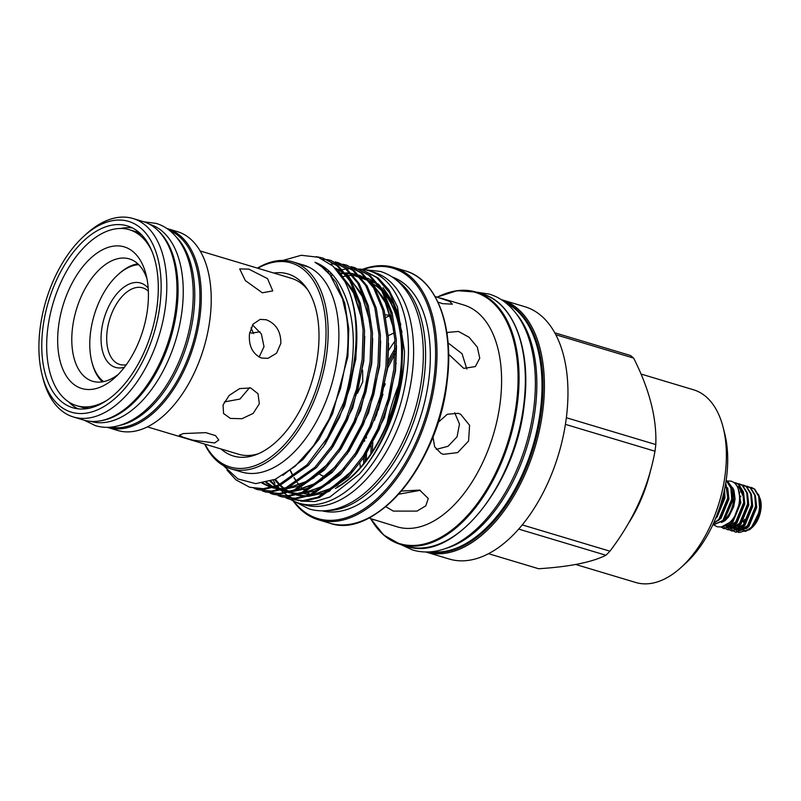 <?xml version="1.0" encoding="UTF-8"?>
<svg xmlns="http://www.w3.org/2000/svg" width="801" height="801" viewBox="0 0 801 801"><rect width="100%" height="100%" fill="white"/><g stroke="black" fill="none" stroke-linecap="round" stroke-linejoin="round"><path stroke-width="1.2" d="M176.36 237.126A102.848 58.243 106.7 0 1 193.582 313.842A102.848 58.243 106.7 0 1 119.92 425.341M169.582 230.468A102.848 58.243 106.7 0 1 198.738 315.394A102.848 58.243 106.7 0 1 110.598 427.163M157.236 229.837A102.848 58.243 106.7 0 1 176.901 308.846A102.848 58.243 106.7 0 1 99.935 420.895M149.687 224.32A102.848 58.243 106.7 0 1 182.067 310.387A102.848 58.243 106.7 0 1 90.593 421.346M42.853 328.28A94.929 53.757 -73.3 0 0 72.751 407.729A94.929 53.757 -73.3 0 0 157.196 305.321A94.929 53.757 -73.3 0 0 127.299 225.872A94.929 53.757 -73.3 0 0 42.853 328.28M68.686 401.922A94.929 53.757 -73.3 0 0 77.967 408.81M82.313 407.319A91.935 52.065 -73.3 0 0 85.126 408.32A91.935 52.065 -73.3 0 0 86.528 408.7M85.447 408.31A91.935 52.065 -73.3 0 0 86.448 408.68M130.673 404.205A102.598 58.103 -73.3 0 0 130.984 403.914A102.598 58.103 -73.3 0 0 175.96 308.635A102.598 58.103 -73.3 0 0 173.817 261.106A102.598 58.103 -73.3 0 0 173.707 260.685M42.133 374.978L42.964 378.282A103.609 58.673 -73.3 0 0 73.442 416.991L83.604 420.044A103.609 58.673 -73.3 0 0 130.353 404.495A103.609 58.673 -73.3 0 0 175.769 308.275A103.609 58.673 -73.3 0 0 173.607 260.275A103.609 58.673 -73.3 0 0 143.129 221.567L132.966 218.513A103.609 58.673 -73.3 0 0 86.218 234.062L83.694 236.365A99.584 56.39 -73.3 0 0 40.05 328.841A99.584 56.39 -73.3 0 0 42.133 374.978A99.584 56.39 -73.3 0 0 104.06 406.477A99.584 56.39 -73.3 0 0 160 304.76A99.584 56.39 -73.3 0 0 83.694 236.365M73.442 416.991A103.609 58.673 -73.3 0 0 165.607 305.231A103.609 58.673 -73.3 0 0 132.966 218.513M139.254 232.61A91.935 52.065 -73.3 0 0 138.213 232.37M139.334 232.64A91.935 52.065 -73.3 0 0 137.952 232.19A91.935 52.065 -73.3 0 0 135.049 231.479M132.235 227.834A94.929 53.757 -73.3 0 0 120.701 228.475M135.749 231.749A91.835 52.005 106.7 0 1 138.152 232.36A91.835 52.005 106.7 0 1 139.504 232.801M86.758 408.67A91.835 52.005 106.7 0 1 85.397 408.29A91.835 52.005 106.7 0 1 83.044 407.479M722.792 521.271L724.304 520.089C729.321 515.353 732.464 508.755 733.726 500.295L732.945 488.6L727.829 481.611M739.263 492.775L739.934 502.157L733.055 520.6L721.14 527.128M735.668 482.763L738.822 484.355L743.348 491.754L744.179 502.858L735.308 524.224L724.074 528.63M721.23 527.148L723.804 528.56L734.767 524.064L743.648 502.698L742.807 491.594L738.292 484.194L733.506 482.342M751.548 487.529L754.712 489.121L759.228 496.52L760.069 507.624L759.258 512.64L750.627 528.86C755.533 523.313 758.507 516.184 759.538 507.464L758.697 496.36L754.182 488.96L749.506 487.108M747.583 486.337L750.737 487.929L755.253 495.328L756.094 506.432L747.213 527.799L735.989 532.204M734.066 531.383L735.718 532.134L746.682 527.639L755.563 506.272L754.722 495.168L750.207 487.769L745.541 485.917M743.608 485.146L746.772 486.738L751.288 494.137L752.129 505.241L743.248 526.607L732.284 531.103L730.382 530.202M730.091 530.192L731.754 530.943L742.717 526.447L751.588 505.081L750.757 493.977L746.232 486.577L741.566 484.725M739.643 483.954L742.797 485.546L747.313 492.945L748.154 504.049L739.273 525.416L728.049 529.821M726.127 529.01L727.779 529.751L738.742 525.256L747.623 503.889L746.782 492.785L742.267 485.386L737.601 483.534M750.627 528.86A23.64 13.387 -73.3 0 0 759.258 512.64M729.521 524.575L730.132 526.367M730.862 527.899L732.114 529.701M732.324 529.942L733.826 531.233M730.142 530.032L728.67 528.67M728.459 528.41L727.438 526.888M736.85 521.521L734.127 524.244L729.381 526.507L726.657 526.257M726.897 526.708L728.139 528.51M728.359 528.75L729.851 530.042M723.994 527.108L725.876 528.85M752.039 527.599A19.614 11.104 -73.3 0 0 752.349 527.318A19.614 11.104 -73.3 0 0 760.95 509.106A19.614 11.104 -73.3 0 0 760.539 500.014L758.477 494.367M751.318 528.26L760.69 508.615L760.199 498.673M740.765 496.049L740.054 496.94M743.048 521.451L745.05 520.99A10.313 5.837 -73.3 0 0 746.722 520.88M742.988 521.541L743.138 521.741A12.576 7.119 -73.3 0 0 745.16 523.393M745.05 520.99L743.638 520.56M744.339 519.408L747.073 520.229M726.157 480.25L731.433 488.179L732.274 499.293L723.393 520.65L712.63 525.206M712.65 525.166L722.862 520.49L731.744 499.133L730.902 488.019L726.137 480.44M725.746 482.903L728.299 498.102L719.418 519.459L713.301 523.744M713.511 523.293L718.887 519.298L727.769 497.942L725.646 483.524M724.344 490.312L724.334 496.91L715.864 517.816M716.495 516.245L723.794 496.75L723.944 492.124M252.535 324.896L261.386 334.017L264.01 346.723L259.113 357.076M249.582 387.674L239.93 399.068L224.32 401.932M126.298 364.745A39.98 22.638 106.7 0 1 119.749 364.465A39.98 22.638 106.7 0 1 107.154 330.993A39.98 22.638 106.7 0 1 142.718 287.859A39.98 22.638 106.7 0 1 148.345 291.224M249.712 332.395L251.614 333.136L259.995 331.784M251.033 327.799L253.557 333.536M124.445 367.238A44.005 24.921 106.7 0 1 101.557 330.533A44.005 24.921 106.7 0 1 120.891 289.612A44.005 24.921 106.7 0 1 148.175 288.13M214.668 442.973L192.641 440.109L182.928 437.186L179.354 435.143L183.299 433.571L205.787 432.65L215.499 435.584L218.793 439.989L214.668 442.973M250.653 387.954L258.002 393.722L259.334 403.784L253.186 413.386L241.972 418.713L230.408 418.432L223.549 413.506L223.058 404.916L229.246 395.354L239.639 388.595L250.653 387.954M280.851 343.339L276.525 353.241L267.965 358.337L261.506 358.047C252.555 353.972 248.54 345.932 249.481 333.937L253.016 324.185L260.145 319.379L266.202 319.749C276.035 323.644 280.921 331.514 280.851 343.339M248.751 269.106L267.534 278.618L272.781 290.903L262.338 292.796L245.336 280.58L239.689 268.916L248.751 269.106M200.15 250.953L291.424 278.327A91.835 52.005 106.7 0 1 307.584 289.592M138.703 264.66A62.368 35.314 -73.3 0 0 117.837 274.833A62.368 35.314 -73.3 0 0 90.493 332.745A62.368 35.314 -73.3 0 0 91.795 361.641A62.368 35.314 -73.3 0 0 103.619 381.626M137.822 263.809A63.87 36.175 -73.3 0 0 118.778 273.972L117.837 274.833M273.812 273.041A95.029 53.817 106.7 0 1 306.182 287.559A95.029 53.817 106.7 0 1 317.917 353.491A95.029 53.817 106.7 0 1 256.07 454.678A95.029 53.817 106.7 0 1 221.046 448.971M258.353 453.746A91.835 52.005 106.7 0 1 238.668 454.257L147.384 426.883M257.421 268.125A108.005 61.166 106.7 0 1 292.896 261.887A108.005 61.166 106.7 0 1 326.918 352.28A108.005 61.166 106.7 0 1 230.838 468.795A108.005 61.166 106.7 0 1 204.655 444.054M292.896 261.887L299.644 263.909A108.005 61.166 -73.3 0 1 304.72 265.872L308.695 267.063A108.005 61.166 106.7 0 1 337.642 355.494A108.005 61.166 106.7 0 1 241.562 472.009L230.838 468.795M283.093 260.405L301.216 255.289L318.237 257.231L333.046 266.142L344.8 281.421A120.28 68.115 106.7 0 1 354.723 356.916A120.28 68.115 106.7 0 1 343.769 402.362C348.485 387.143 351.449 371.944 352.68 356.745C356.675 311.128 341.206 271.849 314.973 262.277L321.481 266.593L329.992 274.753L342.518 298.853L346.453 316.005C348.335 328.67 348.495 342.087 346.923 356.265L340.615 388.315L329.181 418.963L313.591 445.666L295.128 466.282L275.274 479.308L255.659 483.644L237.867 478.918L223.339 465.551M301.617 264.56A108.005 61.166 106.7 0 1 308.695 267.063M257.812 268.245A106.503 60.305 106.7 0 1 324.816 352.11A106.503 60.305 106.7 0 1 272.34 455.879A106.503 60.305 106.7 0 1 205.046 444.175M359.098 269.076L362.382 269.917L376.66 277.516L389.526 292.705L398.628 314.833L402.803 341.947L401.882 371.063C398.337 407.238 380.896 450.002 359.409 473.952A120.28 68.115 106.7 0 0 403.123 371.434A120.28 68.115 106.7 0 0 404.495 351.259L397.446 306.913L388.976 289.972L378.112 277.957L362.382 269.917M363.113 270.137L359.809 269.366M359.058 269.226L355.644 268.786M354.873 268.725L351.359 268.635M350.568 268.655L346.943 268.916M346.122 269.016L342.397 269.637M339.574 270.307L337.601 270.868M331.133 273.261L330.042 273.742M343.769 402.362L327.489 437.616L307.003 464.86L278.167 485.236L263.389 488.72L249.602 487.238L264.841 489.161L279.629 485.666L308.455 465.291L325.126 444.185L339.524 417.331L349.987 387.284L355.684 357.206C358.948 327.419 355.324 302.157 344.8 281.421M316.415 256.66L322.683 258.002L336.961 265.612L349.827 280.791L358.918 302.928L363.093 330.042L362.172 359.158L356.475 389.226L346.012 419.273L331.614 446.127L314.943 467.243L286.117 487.609L271.329 491.103L257.542 489.611L254.348 488.49M257.542 489.611L272.791 491.544L287.569 488.049L316.395 467.674L333.066 446.558L347.464 419.714L357.937 389.656L363.624 359.589L364.555 330.473L360.38 303.359L351.279 281.231L338.412 266.042L322.683 258.002M327.339 259.554L330.623 260.385L344.901 267.995L357.767 283.174L366.868 305.311L371.033 332.425L370.112 361.531L364.425 391.609L353.952 421.656L339.554 448.51L322.883 469.616L294.057 489.992L279.269 493.486L265.491 491.994L262.287 490.873M265.491 491.994L280.73 493.917L295.509 490.432L324.335 470.057L341.016 448.94L355.404 422.097L365.877 392.039L371.564 361.972L372.495 332.856L368.32 305.742L359.218 283.614L346.352 268.425L330.623 260.385M331.344 260.615L328.04 259.834M327.289 259.704L322.963 259.194M335.279 261.927L338.563 262.768L352.84 270.378L365.707 285.556L374.808 307.694L378.983 334.798L378.052 363.914L372.365 393.992L361.892 424.039L347.504 450.893L330.823 471.999L301.997 492.375L287.219 495.869L273.431 494.377L270.227 493.256M273.431 494.377L288.67 496.3L303.449 492.815L332.285 472.44L348.956 451.323L363.344 424.48L373.817 394.422L379.504 364.355L380.435 335.239L376.26 308.125L367.158 285.997L354.292 270.808L338.563 262.768M343.218 264.31L346.503 265.151L360.78 272.751L373.646 287.939L382.748 310.077L386.923 337.181L385.992 366.297L380.305 396.375L369.832 426.422L355.444 453.276L338.773 474.382L309.937 494.758L295.158 498.252L281.371 496.76L278.167 495.639M281.371 496.76L296.61 498.683L311.389 495.198L340.225 474.823L356.896 453.706L371.284 426.853L381.757 396.805L387.454 366.738L388.375 337.621L384.2 310.508L375.098 288.37L362.232 273.191L346.503 265.151M347.223 265.371L343.919 264.6M343.168 264.46L339.764 264.03M338.993 263.97L335.479 263.869M334.678 263.889L330.763 264.19M351.158 266.693L354.442 267.534L368.72 275.133L381.586 290.322L390.688 312.45L394.863 339.564L393.932 368.68L388.245 398.748L377.772 428.805L363.384 455.649L346.713 476.765L317.877 497.141L303.098 500.625L289.311 499.143L286.107 498.022M289.311 499.143L304.55 501.066L319.329 497.571L348.165 477.206L364.835 456.089L379.223 429.236L389.697 399.188L395.394 369.121L396.315 340.004L392.14 312.891L383.038 290.753L370.172 275.574L354.442 267.534M249.602 487.238L235.884 479.799L227.033 470.137M400.83 324.735L393.882 303.599L383.048 287.649M272.821 479.829L274.953 483.083M277.526 486.457L280.31 489.561M281.211 490.452L283.944 492.905M284.645 493.476L287.909 495.809M288.68 496.3L292.435 498.342M293.376 498.783L298.823 500.705M300.685 501.146L314.903 501.576L329.862 497.031L359.409 473.952M146.994 278.918A63.87 36.175 -73.3 0 0 129.331 258.903A63.87 36.175 -73.3 0 0 72.521 327.809A63.87 36.175 -73.3 0 0 92.636 381.266A63.87 36.175 -73.3 0 0 118.398 374.277M91.795 361.641L92.115 362.883A63.87 36.175 -73.3 0 0 102.418 381.847M58.513 326.648A73.932 41.872 -73.3 0 0 115.164 377.421A73.932 41.872 -73.3 0 0 147.574 308.765A73.932 41.872 -73.3 0 0 146.032 274.513A73.932 41.872 -73.3 0 0 100.045 251.134A73.932 41.872 -73.3 0 0 58.513 326.648M371.764 283.314A110.798 62.748 106.7 0 1 382.027 291.073M385.251 294.748A110.798 62.748 106.7 0 1 400.31 373.446A110.798 62.748 106.7 0 1 337.041 487.218M335.399 488.46A110.798 62.748 -73.3 0 0 400.71 373.566A110.798 62.748 -73.3 0 0 384.72 293.727M381.626 290.393A110.798 62.748 -73.3 0 0 371.664 283.174M166.858 228.475A103.81 58.783 106.7 0 1 167.409 228.635A103.81 58.783 106.7 0 1 200.11 315.514A103.81 58.783 106.7 0 1 107.765 427.504A103.81 58.783 106.7 0 1 107.224 427.334M167.409 228.635L177.331 231.609A103.81 58.783 106.7 0 1 210.032 318.498A103.81 58.783 106.7 0 1 117.697 430.477L107.765 427.504M107.414 400.019A91.835 52.005 106.7 0 1 76.666 405.676A91.835 52.005 106.7 0 1 47.73 328.81A91.835 52.005 106.7 0 1 129.422 229.737A91.835 52.005 106.7 0 1 151.99 251.384M129.422 229.737L133.407 230.928A91.835 52.005 106.7 0 1 141.657 234.863M359.188 269.096A121.362 68.726 106.7 0 1 368.84 270.718A121.362 68.726 106.7 0 1 407.068 372.295A121.362 68.726 106.7 0 1 299.113 503.208A121.362 68.726 106.7 0 1 290.653 499.544M368.84 270.718L373.997 272.27A121.362 68.726 106.7 0 1 412.225 373.837A121.362 68.726 106.7 0 1 304.27 504.76L299.113 503.208M89.692 408.12A91.835 52.005 106.7 0 1 80.641 406.868L76.666 405.676M436.215 449.381L448.049 446.287L457.071 436.795L459.484 424.019L454.668 412.725M438.077 422.427L447.348 414.247L458.262 413.326L460.685 414.297L469.586 425.331L468.575 441.001L457.661 452.605L443.394 454.327L441.011 453.386L434.643 446.808L432.971 436.785M385.842 317.466L390.477 315.444M435.023 296.47L449.601 301.396L452.395 304.17L442.532 303.659L437.927 302.077M446.978 333.436L448.049 332.365L458.482 331.454L469.096 337.281L477.336 347.143L479.749 358.177L475.363 366.558L463.779 368.4L448.63 354.282M440.65 298.052L463.789 305.001A115.805 65.582 106.7 0 1 500.265 401.922A115.805 65.582 106.7 0 1 397.256 526.848L372.645 519.248M379.103 367.659A115.805 65.582 106.7 0 1 379.614 366.618M388.695 350.287A115.805 65.582 106.7 0 1 394.933 341.086M466.823 368.991L462.077 353.732L448.059 342.908M368.961 517.927L374.137 519.909M394.342 332.785L388.255 335.669M362.613 370.042L362.773 381.717L357.486 393.311M398.518 494.227L420.355 490.312M401.261 491.093L419.644 490.082L428.275 498.482L425.792 505.842L417.031 511.098L393.311 511.108L385.732 506.622M362.442 269.366A131.694 74.583 106.7 0 1 394.002 267.474A131.694 74.583 106.7 0 1 435.484 377.702A131.694 74.583 106.7 0 1 318.337 519.769A131.694 74.583 106.7 0 1 293.036 500.815M293.767 501.176A130.693 74.012 -73.3 0 0 375.258 500.335A130.693 74.012 -73.3 0 0 434.092 377.581A130.693 74.012 -73.3 0 0 363.253 269.476M395.894 279.689A122.112 69.156 106.7 0 1 424.2 377.201A122.112 69.156 106.7 0 1 326.638 510.607M392.13 276.956A122.112 69.156 106.7 0 1 428.925 378.623A122.112 69.156 106.7 0 1 321.992 510.818M516.615 314.182A130.393 73.842 106.7 0 1 535.358 408.049A130.393 73.842 106.7 0 1 446.417 548.254M506.122 303.108A130.393 73.842 106.7 0 1 540.515 409.591A130.393 73.842 106.7 0 1 431.559 551.719M501.406 299.684L524.965 306.753A131.694 74.583 106.7 0 1 566.447 416.971A131.694 74.583 106.7 0 1 449.301 559.048L425.742 551.979A131.694 74.583 106.7 0 0 542.898 409.912A131.694 74.583 106.7 0 0 501.406 299.684L501.356 299.674M723.133 427.374L724.705 433.561A93.046 52.686 106.7 0 1 726.647 476.675A93.046 52.686 106.7 0 1 685.856 563.083L681.14 567.388A100.586 56.961 -73.3 0 0 725.225 473.972A100.586 56.961 -73.3 0 0 723.133 427.374A100.586 56.961 -73.3 0 0 693.546 389.787L640.99 374.027M555.814 334.758L633.631 358.097A117.687 66.643 -73.3 0 0 630.427 355.484L554.763 332.795M633.631 358.097C649.441 389.336 656.83 418.162 655.799 444.555L566.357 417.732M565.406 424.36L654.988 451.223A117.687 66.643 -73.3 0 0 655.428 447.879A117.687 66.643 -73.3 0 0 655.799 444.555M654.988 451.223C648.47 486.948 633.451 520.27 609.921 551.188L522.262 524.895M518.698 529.091L605.906 555.243C592.019 562.262 569.611 566.758 538.662 568.74L488.51 553.701M605.906 555.243A117.687 66.643 -73.3 0 0 609.921 551.188M575.729 564.485L635.754 582.487A100.586 56.961 -73.3 0 0 681.14 567.388M360.33 467.554A115.805 65.582 106.7 0 1 359.909 463.208M319.869 474.432L324.735 476.935M385.261 314.783L390.888 315.514M340.265 485.256L342.327 483.884M304.38 493.686A110.798 62.748 -73.3 0 0 310.448 494.547M312.801 494.618A110.798 62.748 -73.3 0 0 329.121 491.333M330.282 490.582A110.798 62.748 106.7 0 1 313.091 494.487M310.668 494.457A110.798 62.748 106.7 0 1 304.46 493.676M732.434 496.39A10.313 5.837 106.7 0 1 733.055 497.331M750.387 529.091L745.19 531.453L750.767 528.71M733.966 526.427L734.857 528.47M735.308 529.251L736.469 530.773M736.72 531.023L738.532 532.385M738.872 532.555L749.856 529.601M738.862 526.007A19.614 11.104 -73.3 0 0 740.114 527.929M740.905 528.76A19.614 11.104 -73.3 0 0 742.427 529.831M744.219 530.432A19.614 11.104 -73.3 0 0 749.576 529.341M370.573 518.477A131.194 74.293 -73.3 0 0 453.326 528.88A131.194 74.293 -73.3 0 0 516.555 402.162A131.194 74.293 -73.3 0 0 437.316 297.101M430.718 290.012A131.194 74.293 106.7 0 1 447.138 381.296M444.265 294.067A131.694 74.583 106.7 0 1 476.054 292.085A131.694 74.583 106.7 0 1 517.546 402.312A131.694 74.583 106.7 0 1 400.39 544.38A131.694 74.583 106.7 0 1 374.938 525.216M446.748 381.076A131.694 74.583 -73.3 0 0 405.256 270.848C436.665 279.429 454.337 326.718 447.138 381.316C438.948 462.688 375.439 540.024 329.591 523.143A131.694 74.583 -73.3 0 0 446.748 381.076M523.834 404.195A131.694 74.583 -73.3 0 0 482.352 293.967C513.761 302.548 531.433 349.837 524.224 404.435C516.034 485.806 452.535 563.143 406.688 546.262A131.694 74.583 -73.3 0 0 523.834 404.195M395.103 348.485A131.694 74.583 -73.3 0 0 387.984 361.331M387.614 365.216A130.693 74.012 106.7 0 1 395.073 351.279M372.305 451.654A120.38 68.165 106.7 0 1 372.845 442.472M371.203 445.496A121.392 68.736 -73.3 0 0 370.843 453.877M378.272 410.212A120.38 68.165 106.7 0 1 382.968 394.232M395.894 364.024A120.38 68.165 106.7 0 1 396.235 363.394M290.292 470.608A110.798 62.748 -73.3 0 0 292.765 475.594M294.007 477.766A110.798 62.748 -73.3 0 0 296.881 482.112M297.561 483.023A110.798 62.748 -73.3 0 0 300.775 486.848M301.546 487.649A110.798 62.748 -73.3 0 0 303.028 489.091M303.649 489.661A110.798 62.748 -73.3 0 0 305.211 490.993M306.092 491.684A110.798 62.748 -73.3 0 0 307.194 492.505M307.944 493.026A110.798 62.748 -73.3 0 0 310.177 494.437M429.757 551.859A130.693 74.012 -73.3 0 0 541.496 409.792A130.693 74.012 -73.3 0 0 504.69 301.987M398.397 385.621A130.693 74.012 -73.3 0 0 387.023 423.539M650.792 469.466A100.586 56.961 106.7 0 1 628.364 523.494M385.271 383.839A121.392 68.736 -73.3 0 0 384.2 386.603M375.198 417.231A121.392 68.736 -73.3 0 0 374.598 420.185M365.106 461.787A130.693 74.012 106.7 0 1 365.146 455.599M366.377 438.007A130.693 74.012 106.7 0 1 366.498 437.026M364.705 440.47A131.694 74.583 -73.3 0 0 364.625 441.251M363.694 457.812A131.694 74.583 -73.3 0 0 363.714 463.539M447.128 381.346A131.194 74.293 106.7 0 1 361.391 521.161M316.535 263.449L317.486 263.519M338.693 272.2L353.451 291.214L362.182 319.799M320.31 265.762L321.141 265.742M334.968 267.995L346.663 274.603L361.401 293.597L370.122 322.182M328.22 463.749L306.082 481.952L285.426 488.85M282.152 489.021L272.74 487.899M271.239 487.469L262.097 483.193M323.904 268.515L324.665 268.425M336.16 466.132L314.032 484.335L293.366 491.233M290.092 491.403L280.68 490.272M276.455 488.78L273.672 487.659M272.62 487.108L265.882 482.482M327.319 271.739L328.04 271.569M344.1 468.515L321.972 486.718L301.306 493.616M298.032 493.786L288.62 492.655M287.118 492.235L281.612 490.032M280.56 489.491L276.355 486.848M275.504 486.217L270.097 481.291M330.563 275.454L331.274 275.214M339.564 273.311L344.019 272.911M345.361 272.881L350.387 273.161M351.589 273.331L370.493 281.752L385.221 300.735L393.952 329.321M352.04 470.898L329.912 489.091L309.246 495.999M305.972 496.169L296.56 495.038M295.058 494.618L291.804 493.446M287.038 491.033L284.305 489.231M283.444 488.6L279.899 485.556M279.159 484.835L277.567 483.163M277.046 482.572L274.633 479.589M342.017 276.786L346.563 275.834M348.485 275.564L352.23 275.284M353.311 275.264L378.432 284.135L393.161 303.118L401.892 331.704M314.973 262.277L323.874 267.764L336.11 282.202L344.78 303.239L348.765 329.011L347.894 356.675L332.575 413.817L318.918 439.338L303.088 459.404L282.773 475.404M356.815 333.877L355.834 359.058L344.75 405.646L323.083 447.248M337.672 270.958L339.754 272.53L357.907 299.404M364.755 336.26L363.784 361.441L352.7 408.019L331.023 449.631M334.908 267.935L343.439 271.889M345.932 273.572L347.694 274.913L365.847 301.777M372.705 338.643L371.724 363.824L360.64 410.402L338.963 452.014M314.202 477.676L299.083 486.097L284.065 489.311M277.026 486.628L281.231 489.301L272.69 487.909M271.269 487.459L264.761 484.505M263.809 483.934L262.558 483.133M380.645 341.026L379.664 366.207L368.58 412.785L346.903 454.397M322.142 480.059L307.023 488.48L292.005 491.694M284.966 489.01L289.171 491.684L280.63 490.292M274.833 488.029L273.952 487.579M272.931 487.018L269.076 484.505M268.365 483.974L266.413 482.352M388.585 343.409L387.604 368.59L376.52 415.168L354.843 456.77M330.092 482.442L314.963 490.863L299.944 494.077M297.111 494.057L288.57 492.675M287.159 492.225L284.405 491.163M282.773 490.412L281.892 489.962M280.871 489.401L276.786 486.708M275.945 486.067L273.552 484.014M272.961 483.464L270.678 481.101M339.874 273.722L344.51 273.251M345.631 273.201L348.575 273.241M349.737 273.311L350.588 273.381M351.769 273.521L357.546 274.713M359.028 275.174L367.259 279.038M369.752 280.71L371.524 282.062L389.676 308.926M396.525 345.792L395.544 370.963L384.46 417.551L362.783 459.153M338.032 484.825L322.913 493.236L307.884 496.46M305.061 496.44L296.51 495.048M295.098 494.607L292.345 493.546M290.713 492.795L289.832 492.345M287.629 491.083L284.725 489.091M283.884 488.45L280.4 485.356M279.669 484.615L278.177 482.993M277.667 482.412L275.244 479.328M724.304 520.089L732.915 500.275L731.633 488.93M718.347 520.53L721.13 518.087L728.95 499.093L727.668 487.739M715.643 518.357L717.165 516.895L724.975 497.902L724.545 489.381M745.19 531.453L752.62 526.447M733.646 525.816L734.597 527.408M736.8 529.491L738.081 530.082M738.632 530.232L748.645 525.256M729.621 524.515L730.622 526.217M731.583 527.338L734.116 528.89M734.667 529.04L744.68 524.064M727.318 525.846L728.069 526.557M728.86 527.108L730.142 527.699M736.059 527.669L730.712 527.839L740.705 522.873M726.056 526.467L736.74 521.681M743.779 497.561L738.963 487.078L736.83 485.877M760.77 507.934L759.428 497.271M740.805 496.38L740.284 497.01M733.185 520.43L733.295 521.381M734.287 525.236L735.749 527.889M736.019 528.229L738.212 530.012M738.652 530.222L743.999 530.052M746.142 528.87L748.925 526.427L756.745 507.423L755.463 496.079M739.884 492.184L739.253 492.705M730.202 523.724L731.784 526.698M732.054 527.038L734.247 528.82M734.687 529.03L740.024 528.86M742.177 527.679L744.96 525.236L752.77 506.232L751.488 494.888M727.829 525.536L730.272 527.629M738.202 526.487L740.985 524.044L748.795 505.041L747.523 493.696M726.217 526.397L732.084 526.477M734.237 525.296L737.01 522.853L744.83 503.849L743.548 492.505M742.257 489.932L739.994 487.388L736.84 485.887M728.369 525.186L733.045 521.661L740.855 502.658L738.132 488.5M713.861 524.945L717.275 526.808L722.011 526.988C741.546 520.89 745.16 485.066 730.973 481.141L726.227 480.95M721.461 522.472L724.855 520.78L728.71 516.875L733.666 506.803L735.058 498.913L733.926 490.182L732.675 487.799M143.86 221.787L156.205 223.409C162.483 225.321 168.08 228.685 173.006 233.491C180.475 240.921 185.902 250.783 189.296 263.088C193.361 278.117 194.283 294.878 192.04 313.391C189.316 334.828 182.978 355.053 173.046 374.057C165.096 389.046 155.764 401.271 145.051 410.733C135.489 419.113 125.567 424.37 115.274 426.492C108.465 427.834 101.887 427.574 95.539 425.701L84.335 420.255M364.235 269.637L380.315 271.429C387.554 273.632 394.022 277.516 399.719 283.083C408.4 291.714 414.728 303.229 418.713 317.627C423.489 335.269 424.56 354.993 421.937 376.79C418.713 402.072 411.253 425.902 399.549 448.3C390.177 465.962 379.203 480.34 366.628 491.434C355.424 501.246 343.849 507.383 331.894 509.847C324.005 511.398 316.395 511.098 309.086 508.935L294.678 501.576M437.176 297.061L457.161 290.653L476.054 292.085L489.241 294.097C496.98 296.45 503.909 300.605 510.017 306.573C519.328 315.824 526.127 328.2 530.402 343.699C535.559 362.703 536.71 383.959 533.877 407.479C530.302 435.474 521.942 461.776 508.785 486.387C498.873 504.66 487.348 519.579 474.232 531.143C462.177 541.696 449.741 548.295 436.915 550.928C428.465 552.59 420.325 552.269 412.505 549.947L400.38 544.37L406.688 546.262M395.013 353.952L387.654 368.16M366.347 460.154L366.488 453.506M173.817 261.106L173.607 260.275M130.984 403.914L130.353 404.495M735.939 482.833L735.408 482.683M751.819 487.599L751.288 487.439M747.844 486.407L747.313 486.247M743.879 485.216L743.348 485.056M739.904 484.024L739.373 483.864M736.249 532.295L735.718 532.134M732.284 531.103L731.754 530.943M728.309 529.912L727.779 529.751M724.344 528.72L723.804 528.56M138.152 232.36L139.444 232.741M476.054 292.085L482.352 293.967M394.002 267.474L405.256 270.848M290.473 470.467L292.926 475.504M294.147 477.666L296.991 482.042M297.672 482.953L300.866 486.798M301.627 487.609L303.108 489.071M303.719 489.631L305.261 490.963M306.142 491.664L307.244 492.495M307.985 493.015L310.227 494.437M318.337 519.769L329.591 523.143M370.432 518.427L383.679 535.038L400.39 544.38M85.397 408.29L86.678 408.68M317.556 264.02L318.548 264.11M339.234 272.881L352.32 289.181L362.252 320.31M321.081 266.302L321.922 266.282M335.519 268.565L344.66 273.351M347.424 275.474L361.912 294.768L370.192 322.693M328.54 463.368L307.464 481.081L286.157 488.59M282.893 488.78L273.461 487.709M271.94 487.288L262.898 483.073M324.525 269.056L325.296 268.966M336.48 465.751L315.404 483.464L294.097 490.973M290.833 491.163L281.401 490.092M279.879 489.671L274.353 487.469M273.291 486.918L266.623 482.302M327.859 272.31L328.58 272.14M344.4 468.164L323.083 485.997L304.47 493.036L302.037 493.346M298.773 493.546L289.341 492.475M287.829 492.054L282.292 489.852M276.165 485.987L270.818 481.061M331.043 276.065L331.754 275.824M339.984 273.882L344.74 273.451M345.822 273.431L350.868 273.702M352.08 273.862L358.077 275.274M359.629 275.804L368.48 280.5M371.253 282.623L384.079 298.693L394.012 329.842M352.37 470.507L331.294 488.23L309.987 495.729M306.713 495.929L297.281 494.858M295.769 494.437L290.232 492.235M284.105 488.37L280.56 485.286M279.809 484.555L275.334 479.278M363.304 276.886L366.017 277.657M367.569 278.187L376.42 282.873M379.193 284.996L393.752 304.46L401.952 332.225M737.11 486.347L739.293 487.589L741.646 490.472L743.789 497.781M740.825 522.713L738.061 525.466L733.336 527.699L731.153 527.599M730.622 527.438L727.929 525.476M744.8 523.904L742.116 526.587L737.351 528.89L735.118 528.79M734.587 528.63L732.154 526.968M731.363 525.947L730.362 524.034M748.765 525.096L746.081 527.789L741.315 530.082L739.093 529.982M738.562 529.821L736.129 528.159M735.328 527.138L734.337 525.226M733.315 521.361L733.195 520.41M752.74 526.287L749.996 529.01L745.931 531.143M752.349 527.318L751.718 527.899"/></g></svg>
